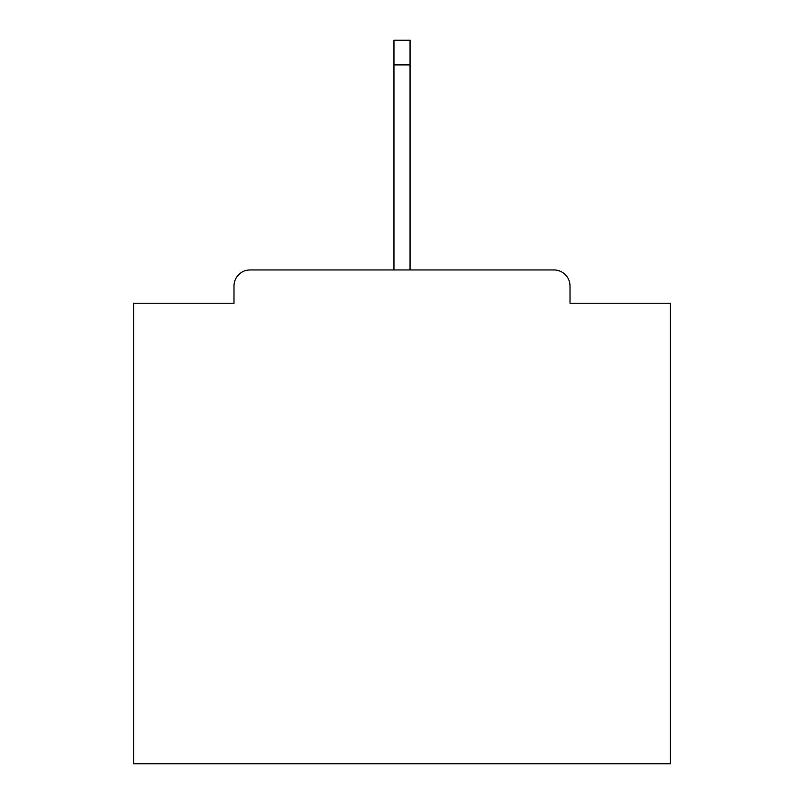 <?xml version="1.0" encoding="UTF-8"?>
<svg xmlns="http://www.w3.org/2000/svg" width="804" height="804" viewBox="0 0 804 804"><rect width="100%" height="100%" fill="white"/><g stroke="black" fill="none" stroke-linecap="round" stroke-linejoin="round"><path stroke-width="1.21" d="M570.016 303.229L570.016 286.053L570.016 303.229L670.395 303.229L670.395 763.8L133.605 763.8L133.605 303.229L233.984 303.229L233.984 286.053L233.984 303.229M393.95 64.893L393.95 40.2L410.05 40.2L410.05 64.893L393.95 64.893L393.95 269.953L250.084 269.953L553.916 269.953A16.1 16.1 0 0 1 570.016 286.053M393.95 269.953L250.084 269.953A16.1 16.1 0 0 0 233.984 286.053M410.05 64.893L410.05 269.953"/></g></svg>
